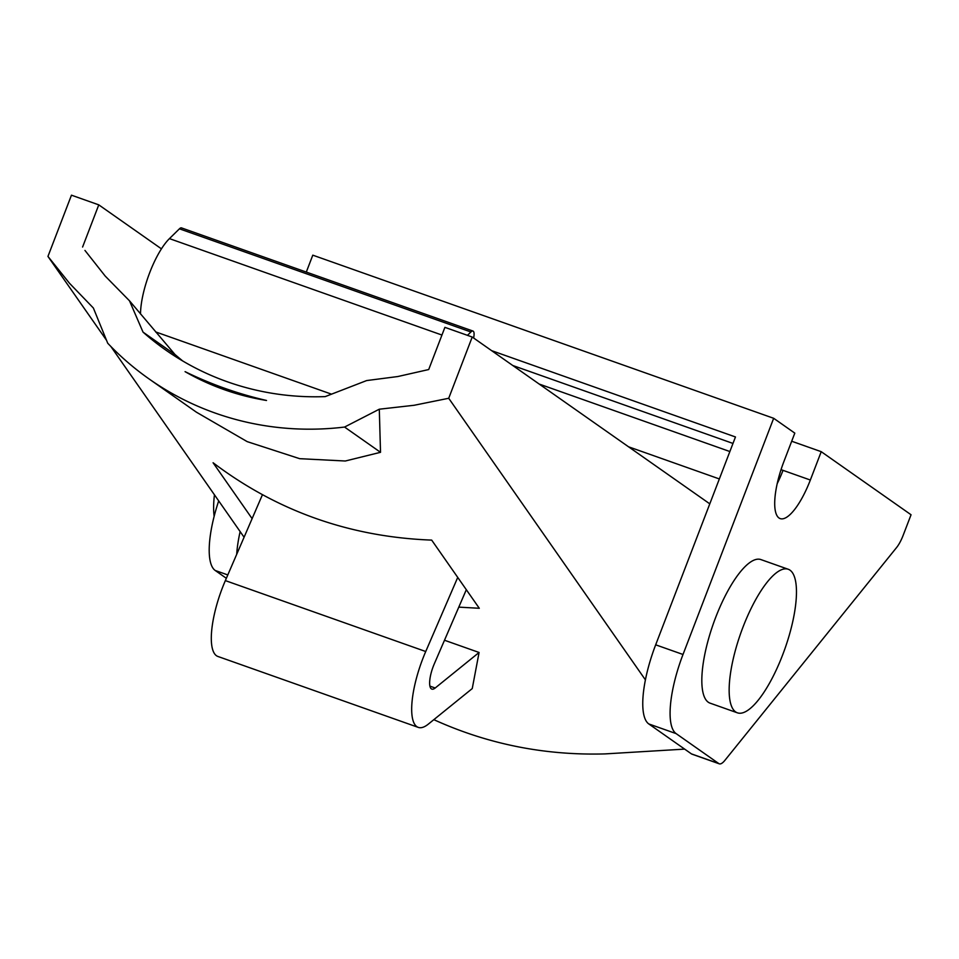 <?xml version="1.0" encoding="UTF-8"?>
<svg xmlns="http://www.w3.org/2000/svg" width="959" height="959" viewBox="0 0 959 959"><rect width="100%" height="100%" fill="white"/><g stroke="black" fill="none" stroke-linecap="round" stroke-linejoin="round"><path stroke-width="1.44" d="M182.654 360.932L175.113 354.65L143.035 332.126A284.296 269.551 -54.9 0 0 165.595 349.939A284.296 269.551 -54.9 0 0 325.209 396.606L366.65 380.567L397.853 376.527L428.709 369.539L444.904 327.355L472.224 337.029L709.792 503.847M175.113 354.65L129.489 300.802L143.035 332.126M252.109 518.627L213.078 462.741C277.235 511.231 350.095 537.016 431.682 540.109L479.296 608.282L458.798 607.131M174.934 354.446L180.352 359.05M379.296 409.205L380.519 452.312L344.557 427.055L379.296 409.205L414.156 405.273L448.716 398.273L645.419 679.883M106.545 340.313L47.95 256.425L69.516 283.289L93.371 308.019L107.732 343.238A304.614 288.803 -54.9 0 0 149.148 378.997L196.379 412.166L247.194 441.631L299.664 458.678L345.324 461.003L380.519 452.312M110.836 346.451L244.077 537.232M684.642 749.111L605.045 753.906C544.808 755.584 487.735 744.172 433.828 719.658M84.943 250.407L105.214 276.084L129.489 300.802M448.716 398.273L472.224 337.029M82.594 247.038L98.777 204.854L71.457 195.18L47.95 256.425M149.148 378.997A304.614 288.803 -54.9 0 0 344.557 427.055M185.075 371.648C211.04 384.343 238.18 393.957 266.518 400.466A263.989 250.299 -54.9 0 1 185.075 371.648M98.777 204.854L161.436 248.849M773.673 418.292L683.012 654.482A71.074 21.841 109.5 0 0 676.119 733.611L718.782 763.568A20.307 6.245 109.5 0 0 719.262 763.82A20.307 6.245 109.5 0 0 724.8 760.463L896.581 547.541A20.307 6.245 109.5 0 0 903.102 535.458L911.05 514.755L821.228 451.677L810.343 480.027A50.767 15.608 109.5 0 1 780.194 518.603A50.767 15.608 109.5 0 1 783.935 461.471L794.807 433.132L773.673 418.292L312.79 255.166L306.305 272.068M683.012 654.482L655.68 644.82L735.469 436.968L491.643 350.658M512.777 365.499L732.988 443.442M240.134 531.586A71.074 21.841 109.5 0 0 236.705 554.29M218.7 500.898A71.074 21.841 109.5 0 0 215.224 570.485L226.348 578.289M777.198 483.648A50.767 15.608 109.5 0 0 783.024 470.354L781.034 469.646M729.871 451.545L539.198 384.056M821.228 451.677L791.702 441.236M719.358 478.949L628.565 446.81M788.214 569.25L760.895 559.577A76.157 23.412 109.5 0 0 715.666 617.452A76.157 23.412 109.5 0 0 710.08 703.151L737.399 712.825A76.157 23.412 -70.5 0 1 740.744 633.228A76.157 23.412 -70.5 0 1 788.214 569.25A76.157 23.412 -70.5 0 1 782.628 654.949A76.157 23.412 -70.5 0 1 737.399 712.825M655.68 644.82A71.074 21.841 109.5 0 0 648.787 723.937L691.451 753.894A20.307 6.245 109.5 0 0 691.93 754.146L719.262 763.82M214.157 516.29A76.157 23.412 -70.5 0 1 214.444 494.808M467.465 335.35L470.905 331.982A10.153 3.117 -70.5 0 1 472.979 331.059A10.153 3.117 -70.5 0 1 473.89 336.429L473.65 338.024M140.505 314.001A50.767 15.608 -70.5 0 1 169.443 238.611L179.429 228.817A10.153 3.117 -70.5 0 1 181.515 227.906L472.979 331.059M262.406 494.796L225.353 580.603A60.92 18.724 109.5 0 0 217.897 656.459L418.28 727.39A60.92 18.724 109.5 0 0 428.349 724.105L472.248 688.574L479.08 652.48L444.497 640.24M457.731 577.414L425.736 651.521A60.92 18.724 109.5 0 0 418.28 727.39M479.08 652.48L435.194 687.999A20.307 6.245 109.5 0 1 431.838 689.101A20.307 6.245 109.5 0 1 434.319 663.808L466.314 589.713M227.798 574.932L215.224 570.485M810.343 480.027L783.024 470.354M718.782 763.568L691.451 753.894M676.119 733.611L648.787 723.937M155.634 331.91L331.514 394.161M169.443 238.611L441.955 335.051M179.429 228.817L470.905 331.982M425.736 651.521L225.353 580.603M435.194 687.999L429.92 686.141"/></g></svg>
